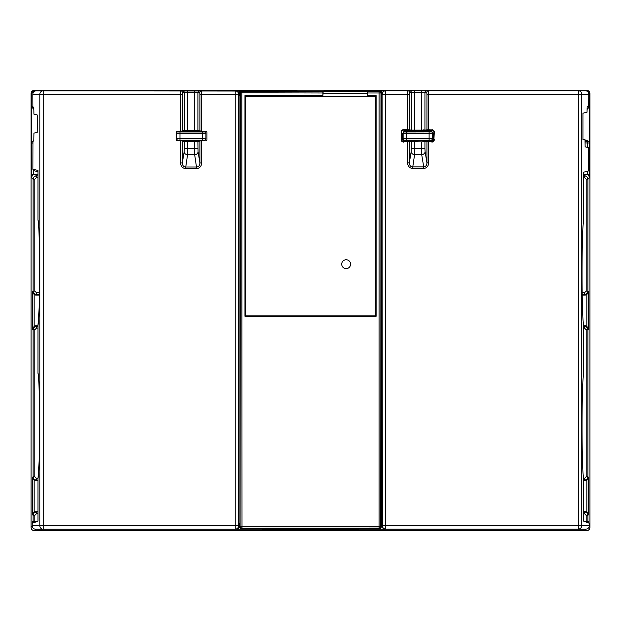 <?xml version="1.0" encoding="UTF-8"?>
<svg xmlns="http://www.w3.org/2000/svg" width="621" height="621" viewBox="0 0 621 621"><rect width="100%" height="100%" fill="white"/><g stroke="black" fill="none" stroke-linecap="round" stroke-linejoin="round"><path stroke-width="0.93" d="M424.127 130.433L424.127 129.929L424.127 130.433M423.429 129.905L423.429 130.433L423.429 129.905M198.107 140.641L198.107 141.642L198.107 140.641M256.007 316.299L256.007 315.841L256.007 316.299M364.993 315.841L364.993 316.299L364.993 315.841M186.587 140.315L195.918 140.315M196.252 131.093L196.267 130.666L186.238 130.666L186.253 131.093M204.231 140.199A1.7 1.7 -63.4 0 0 205.931 138.499L205.931 133.243L176.574 133.243L176.574 138.499A1.7 1.7 63.4 0 0 178.274 140.199L177.389 140.641L205.116 140.641L202.531 140.167L178.274 140.199M176.574 138.499L205.931 138.499M178.08 131.124L178.274 131.318A1.7 1.7 135 0 0 176.574 133.026L205.931 133.026A1.7 1.7 -135 0 0 204.231 131.318L204.425 131.124M186.595 140.525L195.91 140.525M186.238 130.666L185.563 130.689L185.943 131.047L189.847 131.178L196.562 131.047L196.942 130.689L196.267 130.666M198.332 130.433L183.901 130.433M265.571 528.137L355.507 528.137M239.877 523.666L239.877 527.462A1.025 1.025 -45 0 0 240.901 528.479L380.184 528.479A1.025 1.025 45 0 0 381.201 527.462L381.201 92.552A1.7 1.7 -45 0 0 379.501 90.845L241.577 90.845A1.7 1.7 45 0 0 239.877 92.552L239.877 95.642M239.877 527.462L239.985 523.666M239.985 527.345A1.025 1.025 -45 0 0 241.01 528.37L240.901 528.479M246.886 528.331L241.01 528.37M246.886 528.285L241.81 528.246A1.7 1.7 -45 0 1 240.11 526.546L240.311 92.987A1.7 1.7 -45 0 1 242.011 91.279L322.928 91.279L322.928 96.17L323.145 91.178L384.787 90.829M322.912 92.987L240.117 92.785L240.11 526.546M246.886 315.841L246.886 316.299L246.886 315.841M380.184 528.479L374.191 528.331L379.066 528.044A1.7 1.7 135 0 0 380.766 526.344L380.968 92.785L380.968 526.546L379.066 526.344L379.066 92.987L367.601 92.987L367.135 90.845M367.57 91.279L379.066 91.279A1.7 1.7 45 0 1 380.766 92.987L379.066 92.987L379.066 91.279L380.968 92.785M240.117 92.785L241.817 91.085L247.197 91.046M322.928 91.279L323.145 90.845M322.943 91.582L367.531 91.582L367.135 91.178M367.601 92.987L367.601 95.603L376.101 95.603L376.101 316.299L244.977 316.299L244.977 95.603L322.912 95.603M239.985 95.642L239.985 92.653L241.685 90.953L247.197 90.992M367.531 91.582L367.562 93.282L322.928 93.282M373.889 90.992L379.392 90.953L381.1 92.653M379.26 91.085L373.889 91.046M373.904 95.603L373.912 96.17L373.904 95.603M247.174 96.17L247.174 95.603L247.174 96.17M367.562 93.282L367.601 95.603M241.817 91.085L242.011 528.044A1.7 1.7 -135 0 1 240.311 526.344L379.066 526.344L379.066 528.044L241.81 528.246M379.268 528.246A1.7 1.7 -135 0 0 380.968 526.546M380.068 528.37A1.025 1.025 45 0 0 381.092 527.345M374.191 315.841L374.191 316.299M423.173 130.689L418.888 131.178L411.793 130.689L423.173 130.689M422.459 140.338L412.15 140.509L422.459 140.338M429.111 133.08L432.511 133.026A1.7 1.7 -135 0 0 430.811 131.318L431.696 130.433L403.945 130.433L404.83 131.318A1.7 1.7 135 0 0 403.13 133.026L429.111 133.08L429.111 131.38L430.811 131.318M432.511 133.243L403.13 133.243L403.13 138.499L432.511 138.499L432.511 133.243M403.13 138.499A1.7 1.7 63.4 0 0 404.83 140.199L403.953 140.641A1.708 1.7 153.4 0 1 402.245 138.941L402.245 133.243L401.515 133.243M433.908 133.243L433.396 133.243L433.396 138.941A1.708 1.7 26.6 0 1 431.696 140.641L430.811 140.199A1.7 1.7 -63.4 0 0 432.511 138.499M403.953 140.641L431.696 140.641M247.5 315.841L247.5 316.299M373.586 316.299L373.586 315.841M245.574 96.17L245.574 315.841L375.674 315.841L375.674 96.17L245.574 96.17M35.925 295.076A3.408 3.408 -45 0 1 34.171 294.587L32.471 291.73L33.107 291.086C33.355 293.112 34.489 294.245 36.515 294.494L35.925 295.076L39.457 295.076M37.966 325.777L35.925 325.777A3.408 3.408 -135 0 0 34.171 326.273L32.471 329.13L32.471 291.73M37.966 326.367L36.515 326.367C34.489 326.607 33.355 327.748 33.107 329.767L32.471 329.13M37.966 511.983L36.515 511.983L35.925 511.393L37.966 511.393M37.966 480.693L35.925 480.693L36.515 480.111L37.966 480.111M35.925 511.393A3.408 3.408 45 0 0 34.171 511.883L32.471 514.739L32.471 477.347L34.171 480.204A3.408 3.408 135 0 0 35.925 480.693M32.471 477.347L33.107 476.703C33.355 478.729 34.489 479.862 36.515 480.111L36.515 478.403L37.966 478.403M37.966 513.683L36.515 513.683L36.515 511.983C34.489 512.224 33.355 513.365 33.107 515.383L33.107 521.182L37.966 521.12M585.976 529.092A3.408 3.408 45 0 1 585.075 529.216L586.55 530.691L34.45 530.691A3.408 3.408 -45 0 1 31.05 527.283L31.05 93.717A3.408 3.408 -135 0 1 34.45 90.309L296.962 90.309L296.962 90.829M35.568 529.193A3.408 3.408 -45 0 0 35.925 529.216L34.45 530.691M585.075 529.216L358.239 529.216M262.761 529.193L262.761 529.666L262.761 529.193L35.925 529.216M588.475 522.952L588.475 521.764L585.316 521.764M382.109 520.771L381.092 520.771M32.525 523.216L32.525 521.764L36.398 521.764M586.55 530.691A3.408 3.408 45 0 0 589.95 527.283L589.95 93.717A3.408 3.408 135 0 0 586.55 90.309L586.022 90.829M583.662 175.875L584.485 175.875C586.542 176.046 587.676 177.179 587.893 179.275L589.352 177.808L589.352 94.307A3.408 3.408 135 0 0 588.079 91.652M583.686 521.12L587.893 521.182L588.475 521.764M583.662 511.983L585.075 511.393L583.662 511.393M583.662 480.693L585.075 480.693L583.662 480.111M583.662 513.683L584.485 513.683L584.485 511.983C586.542 512.146 587.676 513.288 587.893 515.383L587.893 521.182M585.075 511.393A3.408 3.408 -45 0 1 586.829 511.883L588.529 514.739L588.529 477.347L586.829 480.204A3.408 3.408 -135 0 1 585.075 480.693M588.529 477.347L587.893 476.703C587.645 478.729 586.511 479.862 584.485 480.111L584.485 478.403L583.655 478.403M583.662 325.777L585.075 325.777A3.408 3.408 135 0 1 586.829 326.273L588.529 329.13L587.893 329.767L587.893 476.703L586.185 476.703L584.485 478.403M583.662 326.367L584.485 326.367C586.511 326.607 587.645 327.741 587.893 329.767L586.185 329.767L586.185 476.703M583.662 177.575L584.485 177.575L586.185 179.275L586.185 291.086L587.893 291.086C587.722 293.143 586.589 294.276 584.485 294.494L585.075 295.076L582.18 295.076M589.352 177.808A3.408 3.408 -45 0 0 585.952 174.408L583.662 174.408M32.525 521.764L33.107 521.182M37.966 174.408L35.048 174.408A3.408 3.408 45 0 0 31.648 177.808L31.648 94.307A3.408 3.408 -135 0 1 32.921 91.652M37.966 175.875L36.515 175.875C34.489 176.116 33.355 177.257 33.107 179.275L31.648 177.808M324.038 91.171L329.844 90.907M359.986 90.907L366.801 90.907M324.038 90.829L324.038 90.309L586.55 90.309M381.092 519.893L382.109 519.893M586.185 179.275L587.893 179.275L587.893 291.086L588.529 291.73L586.829 294.587A3.408 3.408 45 0 1 585.075 295.076M240.11 523.612L239.069 523.612L240.11 523.666M200.901 90.876L235.864 90.876A3.408 3.408 180 0 1 239.271 94.276L238.611 94.276L238.611 525.793A3.408 3.4 90 0 1 235.212 529.193L35.63 529.193A3.408 3.408 -0 0 1 32.222 525.793L39.814 525.793L39.814 94.276L32.82 94.276L32.874 106.975L33.806 107.208L33.922 114.14L37.229 114.97L37.345 118.378L37.229 132.335L33.922 133.158L33.806 140.781L32.936 140.998L32.874 169.122L37.966 170.503M32.82 94.276A3.408 3.408 -0 0 1 36.228 90.876L43.222 90.876L43.222 529.193A3.408 3.4 -90 0 1 39.814 525.793L235.212 525.793L235.212 90.876A3.408 3.4 90 0 1 238.611 94.276L201.623 94.276L201.623 131.124L194.528 130.162L184.313 130.27L182.31 131.07L177.412 131.124A1.289 1.289 0 0 0 176.116 132.413L176.116 139.57A1.289 1.289 0 0 0 177.404 140.858L182.31 140.913L184.313 141.712L187.713 141.821L197.92 141.712L199.923 140.913L205.675 140.858A1.289 1.289 0 0 0 206.964 139.57L206.964 132.413A1.289 1.289 0 0 0 205.675 131.124L201.623 131.124M239.543 525.793A3.408 3.408 180 0 1 236.135 529.193L235.212 529.193L235.212 525.793L239.543 525.793L239.543 523.666M236.135 529.193L259.392 529.193L259.392 528.479M32.222 525.793L32.222 523.324L37.966 521.174L37.966 478.209L37.966 521.174M180.618 131.124L180.618 94.276L39.814 94.276A3.408 3.4 90 0 1 43.222 90.876L181.332 90.876M184.313 130.27L184.313 92.576L187.713 92.576L187.713 90.876L194.528 90.876L194.528 92.576L187.713 92.576L187.713 130.162M199.776 92.576A1.7 1.7 90 0 1 201.476 90.876L201.623 94.276L199.923 94.276L199.776 92.576L197.92 92.576L197.92 130.27M38.075 373.695L38.075 373.695C37.997 372.98 38.836 375.837 39.302 395.375L39.635 426.068L39.162 461.038L38.075 477.627A1.7 1.692 20.2 0 0 37.966 478.209L37.966 478.209C40.124 475.119 40.124 376.202 37.966 373.105L37.966 324.954L37.966 373.105A1.7 1.7 0 0 0 38.075 373.695A1.7 1.692 -20.2 0 1 37.966 373.105M197.92 141.712L198.076 151.757A3.408 2.996 -9.3 0 1 194.684 154.761L194.528 141.821M182.31 140.913L182.31 162.974C182.458 165.473 183.529 166.824 185.532 167.018L196.702 167.018C198.704 166.824 199.776 165.473 199.923 162.974L201.623 162.974A5.799 5.108 -99.3 0 1 196.702 168.524L185.532 168.524A5.799 5.108 -80.7 0 1 180.618 162.974L180.618 140.858M187.713 141.821L187.55 154.761A3.408 2.996 9.3 0 1 184.158 151.757L182.31 162.974L180.618 162.974M196.702 168.524L194.684 154.761L187.55 154.761L185.532 168.524M182.31 94.276L180.618 94.276L180.765 90.876A1.7 1.7 90 0 1 182.458 92.576L182.31 131.07M239.069 523.612L239.069 95.642L240.117 95.642M262.792 528.192L262.792 529.193L259.392 529.193M37.966 170.395L37.966 219.85A1.7 1.7 0 0 0 38.075 220.432L38.075 220.432A1.7 1.692 -20.2 0 1 37.966 219.85C40.124 222.939 40.124 321.857 37.966 324.954L37.966 324.954A1.7 1.692 20.2 0 1 38.075 324.364L38.075 324.364A1.7 1.7 0 0 0 37.966 324.954M37.966 171.722L34.171 170.775A1.708 1.7 14 0 1 32.874 169.122M239.271 95.642L239.271 94.276M403.58 141.704L411.133 141.697L403.58 141.704A2.065 2.065 0 0 1 401.515 139.64L401.515 132.141A2.065 2.065 0 0 1 403.58 130.076L411.133 130.076L407.632 129.696L407.632 94.175L385.742 94.175L385.742 525.684L589.352 525.684L589.352 523.278L583.693 521.159L583.608 477.06C581.535 473.707 581.535 378.763 583.608 375.418L583.608 323.805C581.535 320.452 581.535 225.508 583.608 222.155L583.693 172.196L588.692 170.946L588.692 149.405L588.63 147.705L585.137 146.828L585.021 139.647L582.94 139.647L582.94 113.208L587.039 112.184L587.163 106.859L588.692 106.09L588.747 94.175A3.408 3.408 180 0 0 585.339 90.767L421.543 90.767L428.49 90.767L428.637 129.696L425.144 130.076L431.843 130.076A2.065 2.065 0 0 1 433.908 132.141L433.908 139.64A2.065 2.065 0 0 1 431.843 141.704L425.144 141.697L431.843 141.704M431.843 130.076L428.637 129.696M431.843 129.696A2.453 2.453 0 0 1 434.296 132.141L433.908 132.141M433.908 139.64L434.296 132.141M434.296 139.64A2.445 2.445 0 0 1 431.843 142.085M428.637 142.085L428.637 162.865A5.799 5.108 -99.3 0 1 423.724 168.415L423.724 166.909C425.719 166.715 426.798 165.365 426.945 162.865L426.945 142.062M423.724 168.415L412.554 168.415A5.799 5.108 -80.7 0 1 407.632 162.865L409.332 162.865C409.48 165.365 410.551 166.715 412.554 166.909L423.724 166.909L421.706 154.66L421.543 141.891L411.133 141.697M403.58 142.085A2.445 2.445 0 0 1 401.135 139.64L401.515 139.64M401.515 132.141L401.135 139.64M401.135 132.141A2.445 2.445 0 0 1 403.58 129.696L403.58 130.076M407.632 129.696L403.58 129.696M588.747 94.175L581.753 94.175L581.753 525.684A3.408 3.4 90 0 1 578.353 529.092L385.742 529.092A3.408 3.408 -90 0 1 382.334 525.684L382.008 94.175A3.408 3.408 0 0 1 385.416 90.767L409.635 90.767A1.7 1.7 -90 0 1 411.335 92.475L409.48 92.475A1.7 1.7 -90 0 0 407.78 90.767L408.354 90.767M385.742 529.092L385.276 529.092A3.408 3.408 0 0 1 381.868 525.684L385.742 525.684L385.742 529.092L362.128 529.092L385.276 529.092M362.128 528.479L362.128 529.092L358.721 529.092L358.721 528.215M411.133 130.076L425.144 130.076M414.727 141.891L414.572 154.66A3.408 2.996 9.3 0 1 411.18 151.648L411.335 141.782M425.144 141.697L421.543 141.891M428.637 162.865L426.945 162.865L425.098 151.648A3.408 2.996 -9.3 0 1 421.706 154.66L414.572 154.66L412.554 168.415M411.335 129.999L411.335 92.475L414.727 92.475L414.727 90.767L421.543 90.767L421.543 92.475L414.727 92.475L414.727 129.89M409.48 92.475L409.332 94.175L407.632 94.175L407.78 90.767M589.352 525.684A3.408 3.408 0 0 1 585.945 529.092M578.353 529.092L578.353 94.175L581.753 94.175A3.408 3.4 -90 0 0 578.353 90.767L578.353 94.175L426.945 94.175L426.79 92.475A1.7 1.7 -90 0 1 428.49 90.767M382.008 95.533L380.968 95.533L382.109 95.533L382.008 94.175M382.109 95.533L382.109 523.984L380.968 523.984L382.008 523.984L382.008 522.75L381.092 522.82M381.868 522.82L381.868 525.684M585.075 140.641L587.621 140.726L589.267 142.434L589.267 107.332L587.101 109.055M589.267 107.332L589.267 106.711L587.311 106.781M587.621 109.04L589.267 106.711L589.267 94.237C589.073 92.226 587.978 91.093 585.983 90.829M587.59 171.217L587.582 174.206L589.267 174.206L589.267 142.993L587.59 142.993L587.621 141.293A1.7 1.7 0 0 1 589.267 142.993L589.267 142.434M587.582 174.206L583.662 174.206M33.868 109.055L31.733 107.332L31.733 94.237C31.943 92.172 33.076 91.031 35.141 90.829L359.986 91.171M107.348 90.876L176.954 90.876M180.354 90.876L201.553 90.876M323.036 90.845L329.844 91.171M382.109 522.735L381.092 522.735L382.109 522.735M382.109 519.14L381.092 519.14M262.761 529.666L296.962 529.666L296.962 528.556L262.792 528.556M296.962 528.137L296.962 528.556M358.239 529.666L358.239 528.192L358.239 529.666L296.962 529.666M324.038 529.666L324.038 528.137M358.239 528.556L324.038 528.556M381.1 99.259L382.109 99.065M382.109 97.551L381.1 97.606M37.966 174.206L31.733 174.206L31.733 107.332M381.511 97.551L381.511 90.829M381.271 90.829L381.271 97.606M239.729 95.642L239.729 90.829M239.489 90.829L239.489 95.642M31.733 142.426L33.821 140.711M32.874 143.04L31.733 143.04A1.7 1.7 0 0 1 32.897 141.433M32.843 106.703L31.733 106.665L33.86 108.442M381.092 513.078L382.109 513.078M382.109 186.129L381.092 186.129M319.869 315.841L319.869 316.299M301.131 316.299L301.131 315.841M202.531 133.243L202.531 140.167M179.974 133.243L179.974 140.167M179.974 133.08L179.974 131.38L204.231 131.318M202.531 133.08L202.531 131.38M178.274 131.318L179.974 131.38M376.101 161.856L375.674 161.848M245.574 161.856L244.977 161.856M404.83 131.318L406.538 131.38L406.538 133.08M406.538 131.38L429.111 131.38M430.811 140.199L429.111 140.167L429.111 133.243M406.538 133.243L406.538 140.167L404.83 140.199M429.111 140.167L406.538 140.167M350.586 264.181A4.44 4.44 0 0 1 343.925 268.024A4.44 4.44 0 0 1 343.925 260.339A4.44 4.44 0 0 1 350.586 264.181M34.171 294.587L34.171 326.273M37.966 328.067L36.515 328.067L36.515 326.367L35.925 325.777M34.171 511.883L34.171 480.204M36.515 513.683L34.815 515.383L33.107 515.383L32.471 514.739M34.815 515.383L34.815 521.12M31.05 527.283L32.238 526.096M589.95 527.283L589.236 526.569M589.352 94.307L589.95 93.717M584.485 513.683L586.185 515.383L587.893 515.383L588.529 514.739M586.185 515.383L586.185 521.12M586.829 511.883L586.829 480.204M583.662 328.067L584.485 328.067L584.485 326.367L585.075 325.777M586.185 291.086L584.485 292.794L584.485 294.494L582.172 294.494M588.529 291.73L588.529 329.13M584.485 177.575L584.485 175.875L585.952 174.408M37.966 177.575L36.515 177.575L36.515 175.875L35.048 174.408M36.515 177.575L34.815 179.275L33.107 179.275L33.107 291.086L34.815 291.086L36.515 292.794L39.496 292.794M34.815 179.275L34.815 291.086M36.515 328.067L34.815 329.767L34.815 476.703L36.515 478.403M31.648 94.307L31.05 93.717M34.815 329.767L33.107 329.767L33.107 476.703L34.815 476.703M34.45 90.309L34.978 90.829M584.485 328.067L586.185 329.767M584.485 292.794L582.141 292.794M36.515 292.794L36.515 294.494L39.465 294.494M586.829 294.587L586.829 326.273M37.966 219.85L37.966 170.441M197.92 148.745L184.313 148.745L184.313 141.712M198.076 151.757L199.923 162.974L199.923 140.913M201.623 140.858L201.623 162.974M182.621 90.876A1.7 1.7 90 0 1 184.313 92.576L182.458 92.576M199.923 131.07L199.923 94.276M184.158 151.757L184.313 148.745M194.528 130.162L194.528 92.576L197.92 92.576A1.7 1.7 90 0 1 199.613 90.876M407.632 162.865L407.632 142.085M382.334 94.175A3.408 3.408 -90 0 1 385.742 90.767L385.742 94.175L382.334 94.175M426.79 92.475L421.543 92.475L421.543 129.89M426.635 90.767A1.7 1.7 -90 0 0 424.935 92.475L424.935 129.999M426.945 129.719L426.945 94.175M409.332 94.175L409.332 129.719M411.335 148.644L424.935 148.644L425.098 151.648M424.935 141.782L424.935 148.644M409.332 142.062L409.332 162.865L411.18 151.648M587.621 108.473L587.101 108.489M587.621 140.726L587.621 141.293L585.075 141.208M585.075 142.908L587.59 142.993L587.59 147.441M33.379 109.032L33.379 108.427M33.41 174.206L33.41 170.356M381.092 512.403L382.109 512.403M382.109 186.805L381.092 186.805M38.075 477.627L38.075 477.627A1.7 1.7 0 0 0 37.966 478.209M38.075 220.432C37.997 219.725 38.836 222.574 39.302 242.112L39.635 272.813L39.162 307.783L38.075 324.364"/></g></svg>
